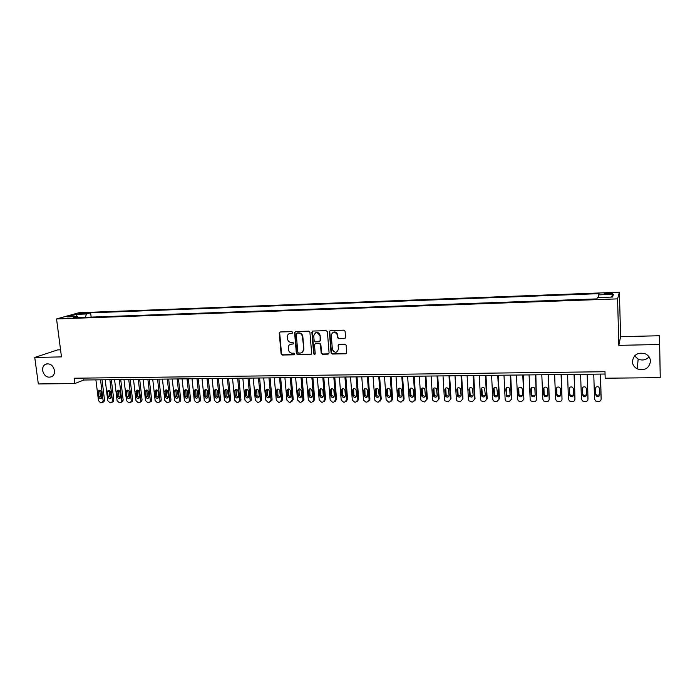 <?xml version="1.0" encoding="UTF-8"?>
<svg xmlns="http://www.w3.org/2000/svg" width="695" height="695" viewBox="0 0 695 695"><rect width="100%" height="100%" fill="white"/><g stroke="black" fill="none" stroke-linecap="round" stroke-linejoin="round"><path stroke-width="1.04" d="M292.751 332.427L291.909 331.637L280.241 331.958L279.251 333.148L281.101 353.903L282.3 355.032L293.924 354.806L294.628 353.981L293.785 353.19L292.274 353.216C290.128 353.043 288.851 351.835 288.442 349.602L288.286 347.179C288.599 345.302 289.659 344.268 291.474 344.086L292.986 344.051L293.69 343.226L292.847 342.435L291.335 342.47C289.181 342.296 287.904 341.089 287.495 338.847L287.348 336.354C287.678 334.504 288.738 333.487 290.536 333.305L292.048 333.261L292.751 332.427M632.38 361.548C632.589 364.797 634.214 367.229 637.245 368.854C644.708 370.956 649.13 368.428 650.503 361.27C650.277 357.847 648.531 355.345 645.255 353.764C637.888 351.991 633.597 354.589 632.38 361.548M634.596 355.84L638.166 359.098C642.371 360.801 646.003 360.053 649.061 356.856M42.621 370.635C44.358 376.342 47.538 378.297 52.168 376.49C53.975 375.118 54.749 373.102 54.488 370.452C52.829 364.84 49.71 362.842 45.123 364.449C43.186 365.805 42.352 367.863 42.621 370.635M608.516 293.064L604.242 293.62C603.66 294.046 604.954 294.228 608.125 294.176L612.408 293.62C612.981 293.186 611.687 293.003 608.516 293.064M344.503 338.517L345.554 337.31L345.094 331.324L343.851 330.168L330.412 330.551L329.369 331.758L331.081 353.043L332.288 354.05L345.684 353.781L346.736 352.582L346.127 345.12L344.946 344.242L339.186 344.381L338.144 345.58L338.422 349.133C336.962 353.077 334.964 353.26 332.418 349.689L331.246 335.346C332.592 331.437 334.582 331.176 337.214 334.564L337.544 337.735L338.743 338.665L345.198 338.239M618.837 345.346L659.607 344.503L660.25 377.654L659.52 335.746L620.592 336.658L619.41 292.221L617.586 298.876L618.837 345.346L620.592 336.658M60.561 349.828L57.668 349.898L34.75 357.447L61.481 356.891L56.547 318.944L617.586 298.876M34.75 357.447L38.329 383.944L74.843 383.57L83.808 380.009L605.058 374.032M660.25 377.654L605.18 378.21L604.989 371.729L74.148 378.219L74.843 383.57M309.909 332.297L308.693 331.159L295.584 331.532L294.576 332.558L296.383 353.599L297.582 354.728L310.648 354.476L311.664 353.312L309.909 332.297M312.889 331.046L326.163 330.672L327.388 331.819L329.091 352.938L328.057 354.129L322.384 354.241L321.168 353.156L320.456 344.512L319.248 343.434L315.495 343.521L314.47 344.72L315.209 353.573C314.774 354.624 314.253 354.632 313.645 353.599L311.864 332.245L312.889 331.046M80.238 313.914L87.37 313.08L83.878 312.889L78.787 313.654L80.238 313.914M619.41 292.221L79.039 312.707L56.547 318.944M598.473 297.564L599.047 293.655L90.628 312.82L86.545 313.975L85.32 317.32M598.543 294.88L613.433 294.324L612.582 297.052L597.405 297.608L596.875 298.893L73.201 317.754L77.475 316.546L67.102 316.92L76.294 314.357L86.545 313.975M659.607 344.503L659.52 335.746M338.144 345.571L338.422 349.133M83.565 378.097L83.808 380.009M91.158 317.111L90.628 312.82M78.309 317.572L77.475 316.546M296.861 333.131L296.235 333.965L297.816 352.296L298.659 353.086L300.257 353.06C302.264 352.834 303.341 351.661 303.498 349.559L303.619 350.801M77.154 316.555L76.294 314.357M613.433 294.324L610.905 297.113M292.534 333.053L289.407 333.539M290.267 344.355L293.49 343.825M280.059 331.984L279.677 332.948L281.536 353.677L282.726 354.806L294.445 354.563M295.375 331.558L294.993 332.523L296.8 353.373L297.999 354.502L311.334 354.198M301.995 352.521L303.897 349.333L302.412 336.719C302.004 334.46 300.718 333.253 298.546 333.079L296.939 333.131M297.347 332.922L298.954 332.879C301.126 333.044 302.412 334.252 302.82 336.51L303.889 349.046M315.217 343.565L319.639 343.217L320.847 344.294L321.559 352.93L322.767 354.007L328.761 353.842M312.646 331.081L312.264 332.036L314.036 353.373L315.026 354.155M319.735 335.702L319.717 335.529C317.285 331.724 315.295 331.836 313.732 335.867L314.14 340.759L315.356 341.888L319.109 341.792L320.143 340.602L320.108 335.311C319.3 332.792 317.754 331.975 315.452 332.87M319.778 341.532L320.143 340.602M320.126 335.494L320.525 340.385M332.922 332.358C335.042 331.428 336.597 332.097 337.588 334.356L337.918 337.527L339.108 338.448L344.868 338.3M338.856 344.433L338.517 345.354M330.134 330.594L329.751 331.55L331.463 352.808L332.662 353.816L346.414 353.477M100.54 379.817L103.121 400.694L102.591 402.353L101.522 402.779L100.601 402.779L98.49 400.711L95.901 379.87M102.026 379.8L104.519 400.068L103.989 401.719L103.069 402.136M99.845 390.364L100.271 396.367L101.644 397.974M101.826 396.967L101.209 391.98C100.732 390.494 99.889 390.043 98.707 390.642L98.247 392.006L98.864 396.984C99.359 398.487 100.202 398.93 101.392 398.305L101.826 396.967M109.88 379.713L112.425 400.668L111.921 402.292L110.809 402.753L109.88 402.753L107.768 400.685L105.197 379.765M111.339 379.696L113.806 400.033L113.302 401.667L112.321 402.11M109.124 390.295L109.532 396.315L110.939 397.94M111.13 396.923L110.522 391.919C110.027 390.408 109.176 389.964 107.977 390.59L107.534 391.937L108.142 396.941C108.655 398.47 109.506 398.904 110.713 398.244L111.13 396.923M119.279 379.6L121.799 400.633L121.312 402.24L120.165 402.726L119.227 402.726L117.099 400.65L114.571 379.661M120.722 379.592L123.163 400.007L122.676 401.606L121.642 402.084M118.471 390.216L118.862 396.272L120.304 397.905M120.496 396.88L119.896 391.858C119.392 390.321 118.532 389.886 117.316 390.547L116.89 391.876L117.49 396.897C118.02 398.443 118.888 398.878 120.096 398.183L120.496 396.88M128.74 379.496L131.242 400.607L130.782 402.179L129.591 402.7L128.645 402.709L126.507 400.615L123.997 379.548M130.165 379.479L132.58 399.972L132.128 401.545L131.025 402.066M127.88 390.147L128.262 396.228L129.739 397.87M129.939 396.836L129.339 391.798C128.818 390.234 127.95 389.799 126.716 390.503L126.316 391.815L126.907 396.845C127.446 398.426 128.332 398.852 129.557 398.113L129.939 396.836M138.279 379.383L140.746 400.572L140.312 402.118L139.087 402.683L138.131 402.683L135.985 400.589L133.501 379.444M139.686 379.366L142.075 399.938L141.641 401.475L140.486 402.04M137.367 390.069L137.732 396.176L139.243 397.835M139.452 396.784L138.861 391.728C138.322 390.138 137.428 389.721 136.194 390.46L136.394 396.802C136.95 398.409 137.853 398.817 139.087 398.044L139.452 396.784M147.887 379.279L150.328 400.537L149.92 402.049L148.652 402.657L147.688 402.657L145.533 400.555L143.074 379.331M149.269 379.262L151.632 399.903L151.232 401.406L149.998 402.014M146.914 389.999L147.271 396.133L148.817 397.792M149.025 396.741L148.443 391.667C147.887 390.051 146.984 389.634 145.733 390.425L145.95 396.758C146.532 398.391 147.436 398.791 148.687 397.966L149.025 396.741M158.929 379.149L161.266 399.868L160.884 401.336L158.286 402.631L157.313 402.631L155.141 400.52L152.726 379.218M157.574 379.166L159.98 400.511L161.266 399.868M156.531 389.921L156.879 396.081L158.46 397.757M158.677 396.697L158.104 391.598C157.522 389.956 156.601 389.556 155.341 390.39L155.584 396.715C156.175 398.374 157.105 398.765 158.364 397.887L158.677 396.697M160.884 401.336L159.598 401.979L159.98 400.511M167.321 379.053L169.702 400.476L169.354 401.901L167.99 402.605L167.017 402.605L164.828 400.494L162.439 379.105M168.659 379.036L170.961 399.834L170.623 401.258L169.311 401.953M166.227 389.843L166.557 396.028L168.173 397.714M168.399 396.645L167.825 391.537C167.226 389.86 166.296 389.469 165.019 390.355L165.28 396.663C165.897 398.357 166.835 398.739 168.103 397.809L168.399 396.645M177.147 378.94L179.492 400.442L179.18 401.823L177.764 402.579L176.782 402.587L174.584 400.459L172.23 379.001M178.467 378.923L180.735 399.799L180.422 401.171L179.102 401.927M175.983 389.773L176.304 395.985L177.963 397.679M178.189 396.602L177.625 391.467C177.008 389.765 176.052 389.382 174.775 390.329L175.044 396.619C175.687 398.339 176.652 398.713 177.929 397.722L178.189 396.602M187.042 378.827L189.361 400.407L189.075 401.736L187.615 402.553L186.625 402.561L184.418 400.424L182.09 378.879M188.336 378.81L190.586 399.764L190.3 401.084L188.962 401.901M185.817 389.695L186.121 395.933L187.824 397.636L187.502 391.407C186.851 389.66 185.886 389.296 184.592 390.303L184.887 396.567C185.556 398.331 186.538 398.687 187.815 397.636M197.015 378.714L199.3 400.381L199.057 401.641L197.536 402.535L196.537 402.535L194.322 400.389L192.02 378.766M198.292 378.697L200.499 399.729L200.256 400.989L198.9 401.866M195.729 389.626L196.016 395.881L197.754 397.592M197.997 396.506L197.45 391.337C196.772 389.556 195.79 389.209 194.496 390.277L194.809 396.524C195.504 398.313 196.494 398.652 197.788 397.54L197.997 396.506M207.067 378.601L209.317 400.346L209.099 401.545L207.536 402.509L206.528 402.509L204.304 400.363L202.028 378.653M208.318 378.584L210.498 399.695L210.281 400.893L208.917 401.84M205.711 389.548L205.989 395.837L207.762 397.549M208.013 396.463L207.475 391.268C206.763 389.452 205.763 389.122 204.46 390.26L204.799 396.471C205.529 398.305 206.537 398.626 207.822 397.444L208.013 396.463M217.188 378.48L219.412 400.311L219.229 401.441L217.605 402.483L216.597 402.483L214.355 400.329L212.114 378.54M218.412 378.471L220.567 399.651L220.385 400.78L219.003 401.806M215.763 389.469L216.032 395.785L217.848 397.505M218.1 396.411L217.57 391.198C216.823 389.348 215.806 389.035 214.503 390.251L214.859 396.428C215.624 398.296 216.658 398.6 217.943 397.34L218.1 396.411M227.387 378.367L229.576 400.277L229.428 401.328L227.752 402.457L226.735 402.457L224.485 400.294L222.278 378.419M228.594 378.349L230.714 399.616L230.558 400.668L229.168 401.771M225.892 389.4L226.153 395.733L228.012 397.462M228.264 396.358L227.743 391.129C226.961 389.243 225.927 388.948 224.624 390.243L225.006 396.376C225.806 398.287 226.848 398.565 228.134 397.227L228.264 396.358M237.664 378.245L239.818 400.242L239.706 401.206L237.977 402.431L236.952 402.431L234.684 400.259L232.521 378.306M238.845 378.236L240.93 399.582L240.809 400.546L239.41 401.736M236.1 389.322L236.343 395.681L238.255 397.41M238.507 396.315L237.994 391.059C237.169 389.131 236.118 388.853 234.823 390.243L235.223 396.332C236.065 398.278 237.125 398.539 238.411 397.106L238.507 396.315M248.019 378.123L250.139 400.207L250.052 401.084L248.28 402.405L247.246 402.405L244.97 400.224L242.833 378.184M249.175 378.115L251.234 399.547L249.731 401.701M246.386 389.252L246.621 395.629L248.575 397.366M248.827 396.263L248.323 390.99C247.455 389.018 246.386 388.766 245.1 390.243L245.517 396.28C246.412 398.27 247.489 398.504 248.758 396.984L248.827 396.263M258.462 378.011L260.547 400.172L260.486 400.945L258.662 402.379L257.619 402.379L255.334 400.19L253.232 378.071M259.591 377.993L261.607 399.512L260.13 401.667M256.75 389.174L256.968 395.577L258.974 397.314M259.235 396.211L258.731 390.92C257.819 388.905 256.724 388.679 255.456 390.26L255.89 396.228C256.837 398.261 257.932 398.47 259.174 396.854L259.235 396.211M268.974 377.889L271.024 400.138L269.13 402.353L268.079 402.353L265.777 400.155L263.709 377.95M270.077 377.871L272.066 399.469L270.616 401.623M267.193 389.104L267.401 395.524L269.452 397.262M269.712 396.167L269.226 390.851C268.253 388.783 267.141 388.592 265.898 390.277L266.35 396.176C267.34 398.261 268.452 398.435 269.677 396.715L269.712 396.167M279.572 377.767L281.588 400.103L279.668 402.327L278.608 402.327L276.297 400.12L274.264 377.828M280.65 377.75L282.604 399.434L281.18 401.588M277.713 389.035L277.913 395.472L280.007 397.21M280.276 396.115L279.79 390.781C278.764 388.67 277.644 388.505 276.428 390.295L276.888 396.133C277.939 398.252 279.06 398.4 280.259 396.576L280.276 396.115M290.258 377.646L292.23 400.068L290.293 402.292L289.224 402.301L286.896 400.085L284.907 377.706M291.309 377.628L293.221 399.39L291.822 401.545M288.312 388.957L288.503 395.42L290.649 397.158M290.918 396.063L290.44 390.712C289.355 388.557 288.216 388.427 287.035 390.321L287.504 396.081C288.616 398.244 289.754 398.365 290.91 396.428L290.918 396.063M301.022 377.515L302.968 400.337L300.996 402.266L299.927 402.275L297.582 400.051L295.627 377.585M302.047 377.507L303.932 399.668L302.551 401.502M298.998 388.887L299.18 395.368L301.378 397.106M301.639 396.011L301.178 390.633C300.023 388.435 298.876 388.34 297.729 390.355L298.198 396.028C299.38 398.235 300.527 398.322 301.647 396.272L301.639 396.011M311.864 377.394L313.775 400.172L311.786 402.24L310.708 402.249L308.354 400.016L306.434 377.455M312.863 377.385L314.713 399.495L313.367 401.458M309.762 388.818L309.935 395.307L312.194 397.045M312.455 395.959L311.994 390.564C310.769 388.323 309.614 388.262 308.519 390.39L308.98 395.976C310.231 398.226 311.395 398.278 312.455 396.115L312.455 395.959M322.801 377.272L324.669 400.007L322.662 402.214L321.577 402.214L319.205 399.972L317.32 377.333M323.774 377.255L325.581 399.278L324.27 401.406M320.612 388.748L320.777 395.255L323.088 396.984M323.349 395.907L322.897 390.494C321.594 388.201 320.43 388.184 319.396 390.425L319.848 395.924C321.177 398.218 322.341 398.226 323.349 395.959L323.349 395.907M333.817 377.142L335.642 399.92L333.626 402.188L332.523 402.188L330.142 399.955L328.301 377.203M334.764 377.133L336.528 399.243L335.259 401.363M331.541 388.679L331.706 395.22L334.069 396.932M334.33 395.855L333.887 390.355C332.488 388.088 331.315 388.123 330.368 390.442L330.803 395.898C332.175 398.192 333.348 398.174 334.33 395.855M344.929 377.011L346.709 399.886L344.668 402.162L343.565 402.162L341.184 400.051L339.368 377.081M345.841 377.003L347.57 399.199L346.327 401.31M342.565 388.609L342.731 395.281L345.137 396.862M345.389 395.803L344.946 390.173C343.486 388.001 342.314 388.071 341.41 390.364L341.853 395.95C343.295 398.148 344.468 398.096 345.389 395.803M356.127 376.89L357.864 399.851L355.805 402.127L354.685 402.136L352.322 400.146L350.515 376.951M357.013 376.881L358.698 399.156L357.499 401.258M353.668 388.54L353.851 395.333L356.3 396.802M356.544 395.75L356.083 389.982C354.572 387.923 353.399 388.027 352.547 390.295L352.999 396.002C354.493 398.105 355.675 398.018 356.544 395.75M367.412 376.76L369.115 399.807L367.021 402.101L365.9 402.101L363.546 400.242L361.756 376.82M368.272 376.751L369.914 399.121L368.75 401.197M364.858 388.47L365.057 395.377L367.551 396.732M367.794 395.69L367.316 389.799C365.752 387.836 364.571 387.975 363.772 390.216L364.241 396.063C365.787 398.061 366.969 397.94 367.794 395.69M378.784 376.629L380.443 399.773L378.341 402.075L377.203 402.075L374.874 400.329L373.085 376.69M379.618 376.62L381.216 399.078L380.096 401.137M376.134 388.409L376.369 395.429L378.888 396.663M379.123 395.637L378.619 389.617C377.02 387.758 375.839 387.932 375.083 390.138L375.578 396.107C377.159 398.018 378.341 397.861 379.123 395.637M390.251 376.499L391.867 399.729L389.739 402.04L388.592 402.049L386.142 399.755L384.509 376.56M391.05 376.49L392.614 399.034L391.537 401.076M387.506 388.349L387.767 395.472L390.321 396.593M390.547 395.585L390.017 389.435C388.375 387.68 387.202 387.888 386.49 390.06L387.002 396.159C388.627 397.966 389.808 397.775 390.547 395.585M401.814 376.36L403.387 399.695L401.232 402.014L400.077 402.014L397.809 400.502L397.618 399.712L396.02 376.429M402.579 376.351L404.099 399L403.065 401.015M398.965 388.288L399.26 395.507L401.849 396.515M402.066 395.533L401.502 389.261C399.825 387.593 398.661 387.836 397.992 389.982L398.53 396.193C400.19 397.914 401.371 397.688 402.066 395.533M413.464 376.23L414.993 399.66L412.821 401.988L411.657 401.988L409.424 400.572L409.181 399.677L407.626 376.299M414.203 376.221L415.68 398.956L414.689 400.945M410.51 388.227L410.849 395.542L413.464 396.437M413.673 395.472L413.082 389.087C411.379 387.523 410.206 387.793 409.581 389.904L410.154 396.228C411.84 397.853 413.012 397.601 413.673 395.472M425.218 376.091L426.704 399.616L424.497 401.953L421.127 400.641L420.84 399.634L419.328 376.16M425.922 376.091L427.356 398.913L426.704 399.616M422.152 388.166L422.543 395.568L425.184 396.358M425.375 395.42L424.749 388.922C423.02 387.445 421.865 387.74 421.266 389.826L421.865 396.263C423.585 397.801 424.749 397.523 425.375 395.42M437.059 375.96L438.502 399.582L436.278 401.927L432.942 400.702L432.585 399.599L431.126 376.03M437.737 375.952L439.127 398.869L438.502 399.582M433.889 388.114L434.323 395.594L436.999 396.272M437.172 395.359L436.503 388.766C434.766 387.367 433.611 387.697 433.046 389.747L433.68 396.289C435.418 397.74 436.582 397.436 437.172 395.359M449.005 375.821L450.395 399.538L448.145 401.892L444.843 400.763L444.435 399.556L443.019 375.891M449.639 375.813L450.986 398.826L450.395 399.538M445.721 388.062L446.207 395.611L448.901 396.185M449.074 395.307L448.362 388.609C446.607 387.289 445.46 387.645 444.922 389.669L445.599 396.306C447.345 397.688 448.501 397.349 449.074 395.307M461.046 375.682L462.392 399.495L460.116 401.866L456.85 400.807L456.38 399.521L455.017 375.752M461.654 375.674L462.948 398.782L462.392 399.495M457.64 388.019L458.179 395.62L460.915 396.089M461.063 395.246L460.316 388.453C458.544 387.211 457.406 387.584 456.893 389.591L457.605 396.324C459.369 397.627 460.524 397.262 461.063 395.246M473.191 375.543L474.485 399.46L472.183 401.832L468.951 400.85L468.421 399.477L467.101 375.613M473.755 375.535L475.015 398.748L474.485 399.46M469.664 387.966L470.254 395.629L473.017 395.985M473.156 395.186L472.374 388.305C470.593 387.132 469.455 387.532 468.96 389.504L469.716 396.332C471.488 397.566 472.635 397.184 473.156 395.186M485.431 375.404L486.674 399.416L484.354 401.806L481.149 400.893L480.566 399.434L479.298 375.474M485.961 375.396L487.169 398.695L486.674 399.416M481.791 387.932L482.434 395.629L485.232 395.881M485.353 395.134L484.528 388.166C482.738 387.054 481.609 387.471 481.131 389.426L481.922 396.332C483.711 397.497 484.849 397.097 485.353 395.134M497.776 375.265L498.967 399.373L496.621 401.771L493.459 400.919L492.807 399.399L491.591 375.335M498.272 375.257L499.436 398.652L498.967 399.373M494.006 387.897L494.71 395.62L497.542 395.776M497.646 395.073L496.777 388.027C494.988 386.976 493.867 387.419 493.407 389.339L494.232 396.332C496.03 397.436 497.168 397.019 497.646 395.073M510.226 375.118L511.364 399.338L508.992 401.745L505.856 400.945L505.152 399.356L503.988 375.187M510.686 375.118L511.798 398.609L511.364 399.338M506.334 387.862L506.507 394.317L507.089 395.611L509.956 395.663M510.043 395.012L509.765 389.235L509.14 387.897C507.341 386.898 506.221 387.358 505.786 389.261L506.646 396.324C508.445 397.375 509.583 396.941 510.043 395.012M522.779 374.979L523.865 399.295L521.467 401.71L518.366 400.972L517.601 399.312L516.489 375.048M523.205 374.97L523.865 399.295M518.757 387.836L518.939 394.256L519.565 395.603L522.475 395.542M522.544 394.951L522.284 389.148L521.606 387.758C519.799 386.82 518.687 387.289 518.261 389.174L518.531 394.969L519.165 396.315C520.963 397.314 522.093 396.854 522.544 394.951M535.437 374.831L536.471 399.251C536.384 400.72 535.576 401.528 534.047 401.675L530.98 400.989L530.155 399.269L529.095 374.9M535.828 374.822L536.471 399.251M531.293 387.81L531.475 394.195L532.153 395.585L535.098 395.412M535.15 394.89L534.898 389.061L534.177 387.628C532.37 386.741 531.258 387.228 530.85 389.087L531.102 394.908L531.779 396.298C533.595 397.245 534.716 396.776 535.15 394.89M548.199 374.683L549.189 399.208C549.093 400.685 548.277 401.493 546.73 401.649L543.69 400.998L542.821 399.225L541.805 374.761M548.555 374.683L549.189 399.208M543.933 387.793L544.116 394.135L544.837 395.559L547.825 395.281M547.86 394.83L547.625 388.974L546.852 387.506C545.045 386.655 543.942 387.158 543.542 389.009L543.785 394.847L544.506 396.28C546.322 397.184 547.443 396.697 547.86 394.83M561.074 374.536L562.012 399.165C561.908 400.65 561.082 401.467 559.527 401.614L556.513 401.006L555.583 399.191L554.627 374.614M561.395 374.536L562.012 399.165M556.678 387.784L556.869 394.065L557.633 395.542L560.657 395.142M560.683 394.769L560.457 388.887L559.649 387.376C557.833 386.576 556.73 387.089 556.339 388.922L556.565 394.786L557.338 396.263C559.154 397.123 560.274 396.619 560.683 394.769M574.061 374.388L574.939 399.121C574.834 400.607 574 401.432 572.428 401.58L569.448 401.015L568.458 399.147L567.554 374.466M574.339 374.388L574.939 399.121M569.535 387.775L569.726 394.004L570.534 395.507L573.601 395.003M573.61 394.708L573.401 388.8L572.55 387.254C570.734 386.49 569.631 387.011 569.248 388.835L569.466 394.725L570.274 396.237C572.098 397.054 573.21 396.541 573.61 394.708M587.162 374.24L587.979 399.078C587.874 400.572 587.023 401.397 585.442 401.545L582.488 401.015L581.446 399.104L580.594 374.31M587.397 374.231L587.979 399.078M582.506 387.775L582.697 393.935L583.548 395.481L586.649 394.847M586.658 394.647L586.458 388.714L585.555 387.132C583.739 386.403 582.645 386.941 582.271 388.74L582.471 394.664L583.322 396.211C585.147 396.993 586.259 396.471 586.658 394.647M600.376 374.084L601.132 399.034C601.019 400.537 600.167 401.363 598.569 401.519L595.632 401.015L594.546 399.06L593.756 374.162M600.567 374.084L601.132 399.034M595.589 387.775L595.771 393.874L596.666 395.446L599.811 394.69M599.811 394.578L599.629 388.627L598.682 387.011C596.866 386.316 595.771 386.863 595.398 388.653L595.589 394.604L596.484 396.185C598.308 396.923 599.42 396.393 599.811 394.578M83.973 313.714L83.878 312.889M85.98 313.436L85.911 312.82M281.536 353.677L281.101 353.903M103.121 400.694L104.519 400.068M100.271 396.367L98.864 396.984M99.654 391.398L98.247 392.006M112.425 400.668L113.806 400.033M109.532 396.315L108.142 396.941M108.924 391.337L107.534 391.937M121.799 400.633L123.163 400.007M118.862 396.272L117.49 396.897M118.263 391.268L116.89 391.876M131.242 400.607L132.58 399.972M128.262 396.228L126.907 396.845M127.672 391.207L126.316 391.815M140.746 400.572L142.075 399.938M137.732 396.176L136.394 396.802M137.141 391.137L135.803 391.754M150.328 400.537L151.632 399.903M147.271 396.133L145.95 396.758M146.688 391.068L145.368 391.685M156.879 396.081L155.584 396.715M156.297 391.007L155.002 391.624M169.702 400.476L170.961 399.834M166.557 396.028L165.28 396.663M165.983 390.938L164.706 391.554M179.492 400.442L180.735 399.799M176.304 395.985L175.044 396.619M175.739 390.868L174.488 391.493M189.361 400.407L190.586 399.764M186.121 395.933L184.887 396.567M185.574 390.798L184.331 391.424M199.3 400.381L200.499 399.729M196.016 395.881L194.809 396.524M195.469 390.729L194.261 391.355M209.317 400.346L210.498 399.695M205.989 395.837L204.799 396.471M205.451 390.66L204.252 391.294M219.412 400.311L220.567 399.651M216.032 395.785L214.859 396.428M215.502 390.59L214.329 391.224M229.576 400.277L230.714 399.616M226.153 395.733L225.006 396.376M225.623 390.52L224.476 391.155M239.818 400.242L240.93 399.582M236.343 395.681L235.223 396.332M235.831 390.451L234.702 391.085M250.139 400.207L251.234 399.547M246.621 395.629L245.517 396.28M246.108 390.382L245.014 391.016M260.547 400.172L261.607 399.512M256.968 395.577L255.89 396.228M256.472 390.303L255.395 390.946M271.024 400.138L272.066 399.469M267.401 395.524L266.35 396.176M266.915 390.234L265.855 390.877M281.588 400.103L282.604 399.434M277.913 395.472L276.888 396.133M277.427 390.156L276.402 390.807M292.23 400.068L293.221 399.39M288.503 395.42L287.504 396.081M288.034 390.086L287.026 390.729M302.959 400.033L303.923 399.356M299.18 395.368L298.198 396.028M298.711 390.008L297.738 390.66M313.766 399.99L314.705 399.321M309.935 395.307L308.98 395.976M309.483 389.938L308.528 390.59M324.661 399.955L325.581 399.278M320.777 395.255L319.848 395.924M320.334 389.86L319.405 390.512M335.642 399.92L336.528 399.243M331.706 395.203L330.803 395.872L331.706 395.22M331.263 389.782L330.368 390.442M346.709 399.886L347.57 399.199M342.713 395.142L341.844 395.82M342.288 389.704L341.41 390.364M357.864 399.851L358.698 399.156M353.816 395.09L352.964 395.768M353.399 389.634L352.547 390.295M369.115 399.807L369.914 399.121M364.997 395.029L364.18 395.707M364.588 389.556L363.772 390.216M380.443 399.773L381.216 399.078M376.273 394.977L375.491 395.655M375.882 389.478L375.083 390.138M391.867 399.729L392.614 399.034M387.645 394.916L386.88 395.603M387.254 389.391L386.49 390.06M403.387 399.695L404.099 399M399.095 394.864L398.365 395.551M398.721 389.313L397.992 389.982M414.993 399.66L415.68 398.956M410.649 394.803L409.946 395.49M410.285 389.235L409.581 389.904M422.291 394.743L421.622 395.438M421.935 389.157L421.266 389.826M434.028 394.682L433.393 395.377M433.68 389.07L433.046 389.747M445.86 394.63L445.252 395.325M445.53 388.991L444.922 389.669M457.797 394.569L457.214 395.264M457.466 388.905L456.893 389.591M469.82 394.508L469.273 395.203M469.507 388.818L468.96 389.504M481.948 394.447L481.435 395.151M481.644 388.74L481.131 389.426M494.18 394.386L493.702 395.09M493.884 388.653L493.407 389.339M506.507 394.317L506.064 395.029M506.229 388.566L505.786 389.261M518.939 394.256L518.531 394.969M518.67 388.479L518.261 389.174M531.475 394.195L531.102 394.908M531.223 388.392L530.85 389.087M544.116 394.135L543.785 394.847M543.881 388.305L543.542 389.009M556.869 394.065L556.565 394.786M556.643 388.218L556.339 388.922M569.726 394.004L569.466 394.725M569.509 388.123L569.248 388.835M582.697 393.935L582.471 394.664M582.497 388.036L582.271 388.74M595.771 393.874L595.589 394.604M595.589 387.94L595.398 388.653M638.166 359.098L637.245 368.854M47.173 363.746L45.123 364.449M279.694 332.636L279.26 332.836M102.591 402.353L103.989 401.719M99.42 390.338L98.707 390.642M111.921 402.292L113.302 401.667M108.733 390.269L107.977 390.59M121.312 402.24L122.676 401.606M118.115 390.199L117.316 390.547M130.782 402.179L132.128 401.545M127.567 390.13L126.716 390.503M140.312 402.118L141.641 401.475M137.089 390.051L136.194 390.46M149.92 402.049L151.232 401.406M146.68 389.982L145.733 390.425M156.349 389.912L155.341 390.39M169.354 401.901L170.623 401.258M166.088 389.843L165.019 390.355M179.18 401.823L180.422 401.171M175.904 389.765L174.775 390.329M189.075 401.736L190.3 401.084M185.8 389.695L184.592 390.303M199.057 401.641L200.256 400.989M195.703 389.652L194.496 390.277M209.099 401.545L210.281 400.893M205.65 389.634L204.46 390.26M219.229 401.441L220.385 400.78M215.676 389.626L214.503 390.251M229.428 401.328L230.558 400.668M225.771 389.608L224.624 390.243M239.706 401.206L240.809 400.546M235.953 389.608L234.823 390.243M250.052 401.084L251.138 400.416M246.204 389.608L245.1 390.243M260.486 400.945L261.546 400.285M256.542 389.617L255.456 390.26M270.989 400.807L272.032 400.138M266.958 389.634L265.898 390.277M281.571 400.659L282.587 399.99M277.453 389.652L276.428 390.295M292.23 400.502L293.221 399.825M288.043 389.678L287.035 390.321M302.968 400.337L303.932 399.668M298.711 389.704L297.729 390.355M313.775 400.172L314.713 399.495M309.475 389.739L308.519 390.39M324.669 400.007L325.581 399.33M320.326 389.773L319.396 390.425M342.731 395.281L341.853 395.95M353.851 395.333L352.999 396.002M365.057 395.377L364.241 396.063M376.369 395.429L375.578 396.107M387.767 395.472L387.002 396.159M399.26 395.507L398.53 396.193M410.849 395.542L410.154 396.228M422.543 395.568L421.865 396.263M434.323 395.594L433.68 396.289M446.207 395.611L445.599 396.306M458.179 395.62L457.605 396.324M470.254 395.629L469.716 396.332M482.434 395.629L481.922 396.332M494.71 395.62L494.232 396.332M507.089 395.611L506.646 396.324M519.565 395.603L519.165 396.315M532.153 395.585L531.779 396.298M544.837 395.559L544.506 396.28M557.633 395.542L557.338 396.263M570.534 395.507L570.274 396.237M583.548 395.481L583.322 396.211M596.666 395.446L596.484 396.185"/></g></svg>
